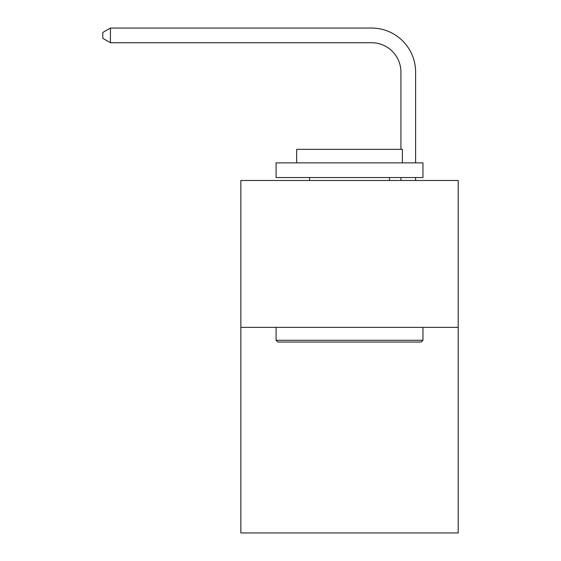 <?xml version="1.0" encoding="UTF-8"?>
<svg xmlns="http://www.w3.org/2000/svg" width="561" height="561" viewBox="0 0 561 561"><rect width="100%" height="100%" fill="white"/><g stroke="black" fill="none" stroke-linecap="round" stroke-linejoin="round"><path stroke-width="0.84" d="M458.197 327.351L458.197 532.95L240.851 532.95L240.851 180.488L458.197 180.488L458.197 327.351L240.851 327.351M400.926 149.352L400.926 72.11A29.368 29.368 143 0 0 371.55 42.734L110.44 42.734L102.803 38.33L102.803 32.454L110.44 28.05L371.55 28.05A44.06 44.06 -37 0 1 415.61 72.11L415.61 162.865M277.856 342.035L276.096 340.275L422.952 340.275L421.192 342.035L277.856 342.035M422.952 162.865L422.952 177.549L276.096 177.549L276.096 162.865L422.952 162.865M296.657 162.865L296.657 149.352L402.391 149.352L402.391 162.865M422.952 327.351L422.952 340.275M276.096 327.351L276.096 340.275M389.467 177.549L389.467 180.488M309.581 177.549L309.581 180.488M400.926 72.11A29.368 29.368 143 0 0 371.55 42.734A29.368 29.368 143 0 1 400.926 72.11A29.368 29.368 143 0 0 371.55 42.734A29.368 29.368 143 0 1 400.926 72.11A29.368 29.368 143 0 0 371.55 42.734A29.368 29.368 143 0 1 400.926 72.11A29.368 29.368 143 0 0 371.55 42.734A29.368 29.368 143 0 1 400.926 72.11A29.368 29.368 143 0 0 371.55 42.734A29.368 29.368 143 0 1 400.926 72.11A29.368 29.368 143 0 0 371.55 42.734A29.368 29.368 143 0 1 400.926 72.11A29.368 29.368 143 0 0 371.55 42.734A29.368 29.368 143 0 1 400.926 72.11A29.368 29.368 143 0 0 371.55 42.734A29.368 29.368 143 0 1 400.926 72.11A29.368 29.368 143 0 0 371.55 42.734A29.368 29.368 143 0 1 400.926 72.11A29.368 29.368 143 0 0 371.55 42.734A29.368 29.368 143 0 1 400.926 72.11A29.368 29.368 143 0 0 371.55 42.734A29.368 29.368 143 0 1 400.926 72.11A29.368 29.368 143 0 0 371.55 42.734A29.368 29.368 143 0 1 400.926 72.11A29.368 29.368 143 0 0 371.55 42.734A29.368 29.368 143 0 1 400.926 72.11A29.368 29.368 143 0 0 371.55 42.734A29.368 29.368 143 0 1 400.926 72.11A29.368 29.368 143 0 0 371.55 42.734A29.368 29.368 143 0 1 400.926 72.11A29.368 29.368 143 0 0 371.55 42.734A29.368 29.368 143 0 1 400.926 72.11A29.368 29.368 143 0 0 371.55 42.734A29.368 29.368 143 0 1 400.926 72.11A29.368 29.368 143 0 0 371.55 42.734A29.368 29.368 143 0 1 400.926 72.11A29.368 29.368 143 0 0 371.55 42.734A29.368 29.368 143 0 1 400.926 72.11A29.368 29.368 143 0 0 371.55 42.734A29.368 29.368 143 0 1 400.926 72.11A29.368 29.368 143 0 0 371.55 42.734A29.368 29.368 143 0 1 400.926 72.11A29.368 29.368 143 0 0 371.55 42.734A29.368 29.368 143 0 1 400.926 72.11A29.368 29.368 143 0 0 371.55 42.734A29.368 29.368 143 0 1 400.926 72.11A29.368 29.368 143 0 0 371.55 42.734A29.368 29.368 143 0 1 400.926 72.11A29.368 29.368 143 0 0 371.55 42.734A29.368 29.368 143 0 1 400.926 72.11A29.368 29.368 143 0 0 371.55 42.734A29.368 29.368 143 0 1 400.926 72.11A29.368 29.368 143 0 0 371.55 42.734A29.368 29.368 143 0 1 400.926 72.11A29.368 29.368 143 0 0 371.55 42.734A29.368 29.368 143 0 1 400.926 72.11A29.368 29.368 143 0 0 371.55 42.734A29.368 29.368 143 0 1 400.926 72.11A29.368 29.368 143 0 0 371.55 42.734A29.368 29.368 143 0 1 400.926 72.11A29.368 29.368 143 0 0 371.55 42.734A29.368 29.368 143 0 1 400.926 72.11M415.61 177.549L415.61 180.488M400.926 180.488L400.926 177.549M110.44 42.734L110.44 28.05L371.55 28.05"/></g></svg>
